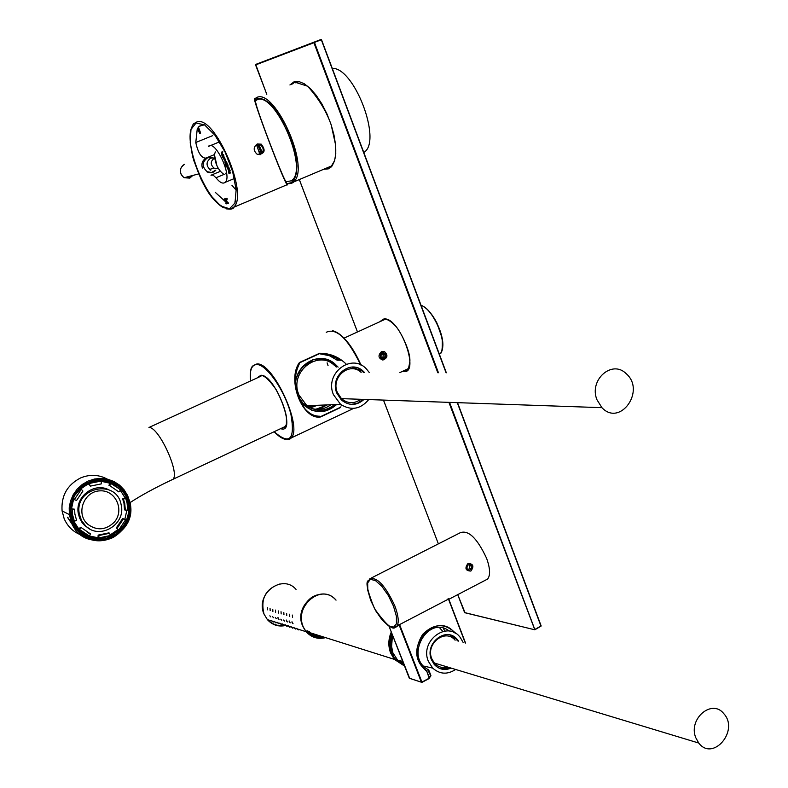 <?xml version="1.0" encoding="UTF-8"?>
<svg xmlns="http://www.w3.org/2000/svg" width="788" height="788" viewBox="0 0 788 788"><rect width="100%" height="100%" fill="white"/><g stroke="black" fill="none" stroke-linecap="round" stroke-linejoin="round"><path stroke-width="1.18" d="M285.975 181.801L291.383 180.777C310.127 169.085 272.165 85.183 255.282 101.081M259.134 151.335L260.68 154.517M257.38 144.017L261.596 153.798M363.839 152.557L364.47 152.054C381.953 140.156 354.108 67.226 332.3 68.369M262.404 152.783L258.681 144.076M197.749 129.163L199.709 132.561L198.271 127.991L199.758 133.546L197.404 128.385L198.241 128.966L197.404 128.385M221.595 152.084L222.334 151.867L221.733 153.433L223.398 154.694L221.812 155.157L221.477 154.487L221.98 154.34L221.438 152.173L222.127 151.867M222.669 156.507L222.334 155.63L222.896 156.438L223.644 156.211L223.615 155.354L223.979 156.851L223.112 157.679L222.62 157.265L222.285 156.615L223.28 156.251L223.152 155.325M225.87 165.904L225.92 164.938L226.481 165.736L227.239 165.519L227.2 164.672L227.574 166.15L226.944 166.908L225.87 165.904L226.875 165.539M225.338 199.709L224.383 199.916L224.028 199.108L226.392 198.596L226.737 199.403L225.624 199.65L226.983 202.811L228.096 202.565L228.451 203.373L226.087 203.875L225.742 203.077L226.698 202.871L225.338 199.709L225.939 199.453L224.974 199.669L224.659 198.852L227.013 198.33L227.328 199.147L225.624 199.65M227.368 166.849L228.668 168.238L228.747 169.873L227.318 168.583L227.23 166.928L227.939 166.613L229.17 168.031L229.15 169.725M228.658 170.366L229.397 170.169L229.672 170.848L228.816 171.695L230.52 172.966L228.914 173.39L228.49 170.454L229.889 169.962L230.155 170.651L229.416 170.848M226.412 162.476L226.993 164.042L225.398 164.485L225.033 161.392L226.412 162.476M223.595 158.654L225.102 161.008L224.541 157.708L223.27 158.073L224.225 158.555M287.571 184.904L287.098 184.727C283.473 181.013 252.061 97.988 254.573 98.727L256.031 103.829C258.336 114.28 281.976 175.951 285.689 181.25L287.571 184.904M257.203 144.007C253.204 147.198 253.204 150.626 257.203 154.31C264.748 154.064 266.108 150.685 261.281 144.155L257.203 144.007M202.368 168.061C201.137 163.451 202.496 160.082 206.456 157.955M226.452 172.247L225.654 173.823L226.619 173.419M223.536 174.118C218.059 169.942 215.006 163.431 214.375 154.606L215.36 151.907M256.396 144.431L260.04 154.852C264.246 151.523 264.236 148.075 260.02 144.499L261.281 144.155M236.183 190.194L231.958 185.298M207.017 171.882C210.416 173.488 213.351 172.907 215.833 170.139M212.494 157.708L207.352 157.698M210.12 170.07L210.81 170.178M214.563 158.142L214.297 158.24C210.317 161.294 210.248 164.603 214.09 168.179L218.266 168.455M214.366 154.625L205.855 158.122C201.423 158.152 198.064 152.941 195.788 142.5L197.227 129.183M197.67 128.277L199.157 126.307L204.378 124.799M235.543 201.167L234.755 202.083L235.376 201.827M228.412 203.284L226.54 203.688L226.658 202.772L215.222 192.292M219.507 141.879L208.318 146.45C214.966 138.698 232.687 176.413 225.181 182.343C222.925 184.146 219.852 182.619 215.981 177.763L224.324 174.306M220.285 171.37L210.967 175.222L213.134 175.113L215.981 177.763M198.724 127.804L200.644 133.133M200.073 133.31L199.236 132.729M225.92 164.938L226.757 164.623L227.092 165.49M227.811 165.204L227.2 165.145M226.944 164.653L227.486 164.426M227.722 164.456L228.116 165.933L227.584 166.15M227.633 166.081L226.747 166.406M227.377 166.229L226.717 166.967M226.944 166.908L227.545 166.652M226.52 166.465L227.141 166.209L226.57 165.716M226.205 166.554L226.855 166.288M226.264 199.502L227.466 202.605M224.383 199.916L224.974 199.669M228.865 169.686L227.535 167.598L227.574 168.543L228.894 169.036M227.702 167.519L227.811 166.692M228.422 168.277L228.944 168.061L228.156 167.332M228.825 169.046L228.323 169.272M228.579 171.754L229.338 170.937M230.027 172.257L230.717 172.079M230.52 172.966L229.209 172.533M228.914 173.39L229.515 173.143M229.081 172.592L229.643 172.355L229.18 171.538M229.012 171.016L229.062 170.218M227.249 163.155L226.993 164.042M226.964 163.973L226.048 164.219L225.752 163.618M225.398 164.485L226.048 164.219M225.565 163.687L226.186 163.431L225.762 162.712M224.885 162.22L225.398 162.013M225.516 161.964L225.801 161.047L227.141 163.185M225.378 162.023L225.821 163.628L226.353 163.48L225.378 162.023L226.028 161.747M226.353 163.48L226.914 163.254M223.506 158.683L224.206 158.408M224.482 159.432L225.368 160.713M225.24 160.929L225.693 159.068M224.166 158.575L224.826 160.319L224.058 158.634L224.777 158.309M223.831 157.905L224.491 157.649M223.27 158.073L223.891 157.817M225.063 159.954L224.541 158.713M223.92 157.886L224.127 158.427M223.605 155.827L223.881 155.128M224.028 156.792L223.152 157.107M223.772 156.93L223.112 157.679M223.546 156.95L222.945 156.388M222.925 157.176L223.536 156.92M222.62 157.265L223.25 156.999M222.334 155.63L222.935 155.384M222.59 152.557L222.797 151.67M223.398 154.694L222.433 154.901L222.127 154.281M221.812 155.157L222.433 154.901M222.561 154.103L222.098 153.286M221.921 152.744L221.95 151.976M210.435 169.981C205.855 165.707 205.934 161.757 210.701 158.112L214.533 157.955M215.4 170.336L211.519 172.493L207.116 171.686C201.797 166.721 201.895 162.131 207.431 157.905M298.219 392.877L297.184 393.99M297.47 375.236L298.554 376.497M330.034 166.593L331.068 166.731M330.95 167.223L328.951 167.056M295.254 82.829L296.229 81.637M296.987 81.568L296.347 82.395M327.276 168.277L326.636 168.031M292.9 83.774L293.185 83.154M294.535 81.607L292.624 83.301M295.333 81.725L292.387 83.981M326.114 168.248L329.414 167.913M383.529 319.189L381.835 320.824M404.736 370.301L406.677 370.173M382.495 319.564L382.032 320.155M383.185 319.278L382.86 320.352M405.761 369.818L406.608 370.193M90.492 536.825L84.907 534.865M109.571 482.029L115.275 485.457M72.851 525.34L67.66 517.342M72.9 521.952L80.524 532.56L91.999 538.608L105.021 538.923L117.028 533.476L125.656 523.36L129.232 510.565L127.065 497.592L119.549 486.994L108.163 480.857L95.121 480.424L83.016 485.812L74.279 495.967L70.664 508.881L72.9 521.952M73.402 521.567C85.222 553.531 136.59 535.121 127.705 502.488C121.579 467.579 65.325 479.015 71.442 514.308L73.402 521.567M67.748 517.302L72.673 524.995M381.362 351.744C377.797 355.506 378.309 358.284 382.889 360.057C387.666 357.988 388.189 355.161 384.465 351.586L381.362 351.744M335.245 404.569C330.379 409.336 324.686 411.71 318.145 411.681M318.421 358.924L312.619 359.761M319.229 358.481L324.686 359.259L328.842 360.835L333.551 363.898L336.693 367.031M329.276 360.411L329.808 361.337M299.46 362.51L299.204 363.898C292.446 378.378 294.259 393.232 304.661 408.44L304.7 408.489C309.014 413.592 313.959 416.172 319.534 416.222L320.598 416.941C302.543 420.428 286.527 379.806 299.46 362.51L319.613 353.26C330.014 353.251 338.909 356.895 346.277 364.174M259.863 376.694L260.917 375.423L258.011 377.541M284.852 427.421L283.936 427.451M323.809 354.176L324.144 353.497M335.156 356.422L338.17 360.205M320.785 353.989L331.265 355.674L341.017 360.392L331.196 355.664L320.785 353.989L329.443 355.703L337.185 360.214L340.702 360.185M341.716 405.16L340.918 406.145M336.683 404.51C325.868 413.867 314.904 414.064 303.804 405.081L298.425 397.595M295.736 387.726C292.9 365.494 319.327 349.616 334.88 363.898L338.121 367.139M320.568 353.979L319.613 353.26M327.286 404.894L315.84 409.346M317.298 405.298L310.196 407.987M298.563 397.418L299.893 397.142M300.395 372.3L299.076 371.975M300.061 372.931L298.721 372.606M298.228 396.778L299.578 396.492M327.059 404.904L321.346 408.026L315.052 409.258M311.546 410.134C320.056 412.597 327.69 410.755 334.447 404.599M334.073 365.071L333.157 364.263C326.951 359.338 320.095 357.841 312.58 359.771M297.746 395.743L303.065 403.387C312.078 410.903 321.386 411.356 330.97 404.746M312.659 361.387C304.917 363.721 299.617 369.001 296.751 377.206M384.81 357.21L385.086 354.738L383.303 353.231L381.225 354.196L380.939 356.668L382.732 358.176L384.81 357.21L382.948 357.23L383.234 354.767L385.086 354.738M381.885 352.719L380.2 354.827L380.643 357.594L381.619 358.55L384.15 358.688L385.825 356.58L385.391 353.822L383.165 352.472L381.885 352.719M382.091 357.634L382.948 357.23M383.234 354.767L382.081 353.802M118.791 491.879L120.544 490.205L118.949 488.609L110.665 483.379L109.759 485.635L118.791 491.879L109.759 485.635M79.519 529.339L81.292 527.655L90.393 533.85L89.487 536.116L78.78 528.955L73.629 520.917L74.358 521.292L72.466 514.288L72.23 509.166L71.511 508.812L73.579 499.267L74.308 499.612L81.312 489.299L80.573 488.984L88.65 483.576L100.598 481.173L110.665 483.379M86 534.471C78.642 530.6 73.905 524.562 71.797 516.357M86.936 483.99C94.442 480.385 101.997 480.04 109.591 482.955M120.259 490.471L125.617 498.243L127.055 502.813L127.695 510.269L124.524 509.875L123.962 503.148L122.632 498.893L124.809 497.908M126.868 510.26L124.819 519.381L125.627 519.755L118.712 529.999L117.924 529.615L110.448 534.786M98.037 537.524L98.145 535.111L109.02 532.836L110.714 535.426L98.805 537.928L89.527 536.007M109.877 483.064L108.971 485.319M101.366 481.478L101.258 483.911L90.315 486.117L89.399 483.891M88.65 483.576L90.315 486.117M108.183 489.515C93.782 482.364 75.195 496.903 78.219 513.077L79.578 518.071L82.08 522.562L84.808 525.606L89.773 528.955M71.511 508.812L74.633 509.215L72.23 509.166M78.78 528.955L80.553 527.27L81.292 527.655M87.498 532.501L89.615 533.525M117.924 529.615L116.328 527.881L122.642 518.524L124.819 519.381M81.312 489.299L82.927 491.062L76.535 500.478L74.308 499.612M74.358 521.292L76.574 520.297L74.86 513.983L74.633 509.215M98.805 537.928L98.914 535.505L98.145 535.111M109.798 533.22L98.914 535.505M118.712 529.999L116.328 527.881M125.627 519.755L123.44 518.898L117.126 528.265M122.642 518.524L123.44 518.898M125.617 498.243L123.43 499.228L124.76 503.493L125.331 510.23M122.632 498.893L123.43 499.228M87.616 524.148C96.717 530.885 105.523 530.304 114.033 522.414C125.105 510.516 115.639 489.555 99.702 490.865C83.715 491.446 75.618 513.697 87.616 524.148M85.843 526.128C99.928 540.282 126.247 524.217 121.135 504.763C116.752 478.395 74.348 487.102 79.233 513.569L81.469 520.454L85.843 526.128M422.417 666.973C403.653 646.219 436.286 610.798 454.144 632.222C436.168 610.838 403.594 646.19 422.417 666.973L426.682 670.834L429.253 678.173L421.925 682.093L399.585 624.589L448.48 599.087L465.275 642.969M371.572 577.88L460.113 532.796C468.338 529.595 477.173 538.125 486.629 558.367C490.195 568.424 490.53 575.319 487.605 579.062L485.034 580.401M471.569 569.005L471.913 565.981L469.766 564.238L467.274 565.528L466.929 568.562L469.087 570.295L471.569 569.005L469.589 568.611L469.924 565.587L471.913 565.981M467.974 563.459C464.556 568.266 465.521 570.808 470.869 571.073C474.287 566.276 473.322 563.735 467.974 563.459M468.013 569.428L469.589 568.611M469.924 565.587L468.85 564.72M428.229 669.416L429.007 670.657L428.219 669.416M596.91 399.654L601.914 407.672C620.136 427.185 646.042 390.553 626.155 373.65C612.128 359.348 588.794 379.895 596.91 399.654M361.131 372.369C349.596 361.318 330.635 377.186 337.323 392.434L341.44 398.63C347.735 403.801 354.186 404.027 360.786 399.299M351.3 404.411L357.634 403.141L363.091 399.378M363.475 372.379L362.047 371.01L352.078 367.07M364.43 372.389L363.002 371.01C350.296 358.895 329.463 376.359 336.821 393.133L341.322 399.92C349.005 406.056 356.58 405.889 364.046 399.418M369.178 372.409L366.794 369.395C352.098 352.157 324.065 373.226 333.472 394.699L340.583 404.352C351.113 410.912 360.49 409.317 368.735 399.575M336.121 366.981C319.741 347.872 288.438 371.207 298.957 395.024L306.906 405.731C316.362 412.026 325.592 411.641 334.585 404.599M695.755 737.686L698.749 743.045C712.963 761.917 739.528 730.506 723.788 713.652C712.056 698.444 687.973 718.892 695.755 737.686M455.119 640.201C445.25 628.056 425.254 643.855 431.804 658.748L434.326 663.013C438.029 667.062 442.492 668.411 447.742 667.072M440.433 668.736L450.135 667.8M457.552 640.861L456.124 639.019L449.81 634.961M458.537 641.127L457.109 639.285C446.235 625.948 424.239 643.343 431.46 659.733L434.208 664.412C438.995 669.514 444.629 670.736 451.12 668.096M463.098 642.378L460.399 637.689C447.919 619.752 419.315 640.693 428.386 661.368L432.701 668.106C439.793 674.341 447.436 674.794 455.631 669.465M392.552 635.295L391.173 644.141L392.838 652.73L397.674 660.226L403.909 664.442M269.851 615.822L270.786 616.876L269.851 615.822M272.559 616.649L273.505 617.713L272.559 616.649M275.288 617.487L276.233 618.55L275.288 617.487M278.036 618.334L277.947 617.496L278.991 619.398L278.036 618.334M280.804 619.171L281.759 620.245L280.804 619.171M283.591 620.028L284.547 621.102L283.591 620.028M286.389 620.885L286.31 620.048L287.364 621.959L286.389 620.885M289.216 621.752L289.137 620.914L290.191 622.825L289.216 621.752M292.062 622.619L291.974 621.781L293.038 623.702L292.062 622.619M325.621 637.64C317.978 639.521 311.467 637.541 306.099 631.69L302.602 625.839C293.175 604.997 321.632 583.1 335.905 599.964L336.052 600.121M314.028 635.286L319.357 635.66M309.595 631.749L306.985 630.764M273.111 622.067L271.653 620.53L273.111 622.067M275.83 622.914L274.362 621.368L275.83 622.914M278.568 623.761L277.09 622.215L278.568 623.761M281.316 624.628L279.839 623.072L281.316 624.628M284.094 625.495L282.606 623.938L284.094 625.495M286.881 626.361L285.394 624.805L286.881 626.361M289.689 627.238L288.201 625.672L289.689 627.238M292.515 628.125L291.018 626.549L292.515 628.125M295.372 629.011L293.865 627.435L295.372 629.011M298.238 629.908L296.731 628.332L298.238 629.908M267.339 607.656L267.477 609.833L267.339 607.656M270.038 608.454L270.176 610.641L270.038 608.454M272.756 609.262L272.894 611.458L272.756 609.262M275.495 610.079L275.633 612.276L275.495 610.079M278.253 610.897L278.391 613.094L278.253 610.897M281.03 611.715L281.168 613.931L281.03 611.715M283.818 612.542L283.956 614.768L283.818 612.542M286.635 613.379L286.773 615.605L286.635 613.379M289.462 614.216L289.757 616.423L289.314 614.256M292.318 615.064L292.604 617.28L292.318 615.064M402.52 661.319L397.674 660.226M287.226 184.008L293.363 182.087C312.117 168.071 271.781 81.44 254.691 99.052M287.098 183.683L291.245 182.698L294.387 179.3L296.318 173.646L296.899 166.051L296.081 156.94L293.904 146.834L290.486 136.363L286.024 126.159L280.804 116.851L275.14 108.99L269.378 103.07L263.872 99.416L258.947 98.214L254.869 99.524M196.094 122.958L204.673 124.987L215.035 135.329L225.063 151.986L232.618 171.488L236.154 189.75L235.001 203.018L229.495 208.751L220.847 206.032L210.77 195.572L201.186 179.477L193.878 160.791L190.223 142.973L190.972 129.459L196.094 122.958M287.098 184.727L233.445 207.382C234.263 210.691 217.803 211.322 204.801 186.382C201.413 180.688 197.443 171.026 192.883 157.383C190.45 146.371 189.632 137.634 190.45 131.172C192.114 126.011 193.316 123.48 194.075 123.568L196.439 122.13C214.178 113.305 249.648 195.217 233.445 207.382L230.382 209.086L226.629 208.909M224.196 207.963C206.535 200.477 184.185 146.085 191.474 127.981M195.788 142.5L212.671 135.634M227.525 165.322L228.037 165.106M227.486 166.199L228.028 165.982M228.668 168.238L229.17 168.031M227.653 167.539L228.215 167.312M227.574 168.543L228.165 168.297M228.944 171.045L229.495 170.819M225.23 161.284L225.801 161.047M226.205 162.614L226.747 162.387M225.102 161.008L225.683 160.772M224.088 159.59L224.688 159.343M221.861 152.773L222.403 152.547M184.717 177.576L189.366 177.635L191.868 175.694M184.412 164.377C179.024 168.474 178.915 172.927 184.096 177.733L189.79 178.108L192.902 175.419M449.554 402.382L534.796 629.484L541.159 625.938L457.483 402.658M446.294 372.783L321.209 39.41L255.785 64.389L321.327 39.784L446.077 372.783M465.097 612.857L457.729 594.644L464.634 612.67L534.816 629.799L540.992 626.155L457.267 402.648M438.433 372.744L314.471 42.503L321.209 39.41M534.835 629.76L541.179 625.987M323.691 169.272L328.32 168.878L332.024 166.051L334.555 160.91L335.777 153.729L335.58 144.884L333.964 134.876L331.009 124.297L326.892 113.758L321.849 103.888L316.185 95.289L310.236 88.463L304.355 83.784L298.888 81.509L294.131 81.735L289.925 84.976M402.491 371.355C421.334 376.526 400.373 316.855 383.943 318.913L379.58 321.859M437.803 372.744L313.91 42.719L255.578 64.931L266.787 94.294M299.332 179.566L357.496 331.975M383.5 400.087L438.374 543.868L383.47 400.087M464.605 612.581L534.816 629.799L448.924 402.363M299.381 81.775L294.653 82.001L291.008 84.543M324.764 168.819L331.049 166.751L334.693 160.447M385.667 319.199L381.303 320.489L380.515 321.425M403.426 370.912L407.554 369.552L409.524 365.888M314.126 42.138L313.91 42.719L314.126 42.138M255.578 64.931L255.785 64.389M321.524 39.705L446.333 372.783M67.413 517.224L73.008 525.626M71.472 522.493C84.218 556.88 139.466 536.953 129.803 501.877L127.626 495.554L124.149 489.88L119.54 485.132L113.994 481.527L107.779 479.242L101.179 478.385L94.511 479.015L88.079 481.084L82.208 484.512L77.175 489.131L73.205 494.736L70.506 501.05L69.206 507.777L69.354 514.584L71.472 522.493M107.345 479.143C98.727 474.524 89.793 474.13 80.553 477.952C67.216 484.896 61.05 495.879 62.075 510.9L64.163 518.671C67.63 526.571 73.343 532.038 81.312 535.062M114.555 484.906L113.314 483.635M170.957 480.247L173.035 479.262C179.959 472.869 158.733 426.889 149.139 427.5M72.013 522.345L79.893 533.299L91.733 539.544L105.178 539.869L117.57 534.234L126.474 523.793L130.168 510.585L127.932 497.208L120.18 486.265L108.419 479.922L94.964 479.468L82.464 485.034L73.442 495.524L69.708 508.851L72.013 522.345M308.236 407.101L314.382 405.426M309.723 362.766L309.142 362.677M305.104 405.121L305.783 404.805M305.911 364.539L306.581 364.883L305.931 364.529M326.252 332.29C336.279 327.503 347.764 338.387 360.697 364.942M285.374 439.497L286.566 439.704L291.018 438.02C303.36 427.776 272.855 361.662 256.839 363.967L253.046 365.612C253.214 367.109 249.52 364.411 250.604 380.939M320.598 416.941L340.554 407.524M422.132 305.783C433.154 310.334 445.9 337.885 442.235 349.242M421.038 305.271C434.493 309.714 448.983 346.956 439.98 353.723L439.379 354.226M328.035 365.593L327.099 362.835M335.668 331.807C344.967 336.84 353.408 347.941 361.012 365.09M280.656 428.652C297.795 434.976 275.367 374.221 260.838 375.275L257.134 377.945M274.194 431.686C289.689 445.348 295.273 439.625 290.959 414.527C285.108 391.035 266.403 364.007 256.622 364.539C251.5 364.982 249.501 370.449 250.633 380.919M281.533 428.239L285.128 427.135L286.408 424.161L286.428 416.625C284.734 408.125 281.326 399.161 276.194 389.715C267.152 376.831 263.044 375.443 260.936 375.423M262.345 375.61L258.651 376.654L260.503 375.807M320.608 416.625L340.436 407.278M299.696 362.766L319.701 353.585M304.02 404.254L304.798 403.909M305.577 365.731L304.808 365.356M426.702 670.933L429.273 678.468L421.974 682.359M426.535 671.179C415.315 660.866 414.025 648.613 422.644 634.429C434.139 623.072 445.24 622.796 455.956 633.591M409.73 678.488L389.006 626.194L409.317 678.271L421.393 682.211L399.043 624.717L396.039 627.081M448.668 598.949L465.541 643.047L448.677 598.919M397.871 625.869L396.935 626.361M453.07 631.937L454.696 632.853M448.067 598.683L448.628 598.86M429.411 677.916L426.702 670.893M421.925 682.093L421.393 682.211L421.925 682.093M399.004 624.382L399.585 624.589M429.45 677.985L421.954 682.388L409.287 678.182M398.62 625.485L396.699 626.48C395.152 624.145 396.167 638.989 374.527 608.681C360.914 574.945 370.114 582.559 369.267 579.052C376.674 576.284 385.194 585.218 394.827 605.854C398.58 616.039 399.201 622.914 396.699 626.48L392.759 627.563M393.507 606.199L396.413 616.364L396.423 623.84L393.557 627.179L388.445 625.761L382.111 619.939L375.787 610.897L370.695 600.387L367.799 590.419L367.671 582.913L370.37 579.357L375.403 580.529L381.806 586.252L388.277 595.433L393.507 606.199M445.053 631.011L443.368 628.666M442.797 631.405L439.852 628.046M453.888 637.009L453.514 636.399M429.017 670.736L430.869 675.523L429.174 677.266M430.415 676.606L429.273 677.513L430.908 675.611M449.239 631.07C428.416 614.453 404.402 656.237 427.46 669.219L430.711 675.769M323.188 636.871C317.515 637.64 312.55 636.074 308.295 632.163M321.711 636.399L315.151 635.68L309.339 632.488M283.936 625.416C277.671 626.273 272.323 624.391 267.881 619.782M285.749 625.465C278.548 627.051 272.421 625.111 267.378 619.624L264.01 614.039C254.928 594.122 282.291 573.28 296.042 589.404M324.301 637.216C317.672 638.467 311.959 636.665 307.172 631.809M325.523 637.61C318.007 639.344 311.634 637.334 306.384 631.562C288.979 612.503 319.11 580.687 335.954 600.092M319.347 594.546C303.685 596.486 295.48 619.742 306.384 631.562L394.355 659.359L404.539 666.057L394.355 659.359L390.592 652.937C388.06 646.032 388.287 639.058 391.281 632.035M391.715 633.138C387.194 648.494 391.38 659.231 404.264 665.348M392.375 634.823C389.971 642.141 390.523 648.977 394.049 655.33M398.167 660.334L403.614 663.663M392.473 635.098L391.508 647.825M364.47 152.054L363.76 152.35M331.906 165.805L293.363 182.087C293.51 182.777 291.462 183.407 287.216 183.968M216.68 164.456L214.375 154.606M209.549 169.381L214.09 168.179M199.157 126.307L203.137 124.701M225.181 182.343L234.43 178.482M225.033 161.392L225.624 161.146M198.625 173.921L184.096 177.733C179.191 173.537 178.965 169.253 183.427 164.879M331.049 166.751C334.979 162.673 336.456 155.216 335.481 144.391L331.206 124.967C326.518 111.472 318.667 98.559 307.645 86.217L294.416 82.011L291.974 83.567L293.353 83.016M382.623 319.889L384.101 319.11C387.154 318.982 390.72 321.051 394.788 325.316C399.132 328.891 410.213 349.399 409.908 360.963C408.411 370.459 408.105 368.528 407.554 369.552M255.706 64.439L266.758 94.304M357.476 331.984L299.302 179.575M541.159 625.938L457.523 402.658M62.075 510.9L69.354 514.584L71.491 522.493C82.484 539.869 96.313 544.882 112.97 537.544C130.65 526.955 132.276 509.225 129.803 501.877M126.425 500.469L127.292 500.833M285.66 426.298L173.035 479.262C155.236 487.673 140.875 495.485 129.971 502.675M260.01 376.625L148.962 427.49M127.705 502.488L126.898 502.143M274.165 431.706C286.497 444.865 292.102 437.271 291.018 438.02L353.674 408.371M399.93 372.557L408.243 368.646M439.31 354.039L439.98 353.723C441.901 353.684 442.649 348.513 442.196 338.219L436.867 322.893C431.913 313.545 426.623 307.645 421.009 305.192M344.1 338.111L385.44 319.17M309.763 362.736L309.191 362.647M332.457 330.664C341.923 333.137 351.458 344.622 361.052 365.11M304.661 408.44C294.19 393.045 292.456 378.092 299.45 363.573M72.466 514.288L71.373 513.737M123.962 503.148L124.76 503.493M78.219 513.077L79.233 513.569M107.03 481.291L118.2 487.93M120.397 490.343L124.228 496.578M98.47 537.751L90.137 536.726L82.494 533.259M448.825 599.294L487.605 579.062M430.435 676.912L430.918 675.582M429.036 670.706L430.898 675.533M341.44 398.63L601.914 407.672M359.801 368.843L358.678 368.754M340.583 404.352L306.906 405.731M434.326 663.013L698.749 743.045M432.701 668.106L423.609 666.057M273.219 622.057L273.84 621.643M275.938 622.904L276.568 622.49M278.666 623.751L279.297 623.338M281.424 624.618L282.055 624.195M284.192 625.485L284.832 625.061M286.99 626.352L287.62 625.928M289.797 627.228L290.437 626.805M292.624 628.115L293.264 627.691M295.48 629.001L296.121 628.578M298.347 629.898L298.987 629.474M279.927 583.967C265.645 588.725 260.336 598.742 264 614.029L267.378 619.624L271.89 621.033M272.687 621.279L274.598 621.87M275.396 622.126L277.327 622.727M278.134 622.973L280.075 623.584M280.892 623.83L282.843 624.441M283.66 624.697L285.63 625.308M286.448 625.564L288.438 626.184M289.265 626.44L291.255 627.061M292.092 627.327L294.101 627.947M294.939 628.213L296.958 628.844M297.805 629.1L306.099 631.69M391.35 646.712L392.493 635.148"/></g></svg>
